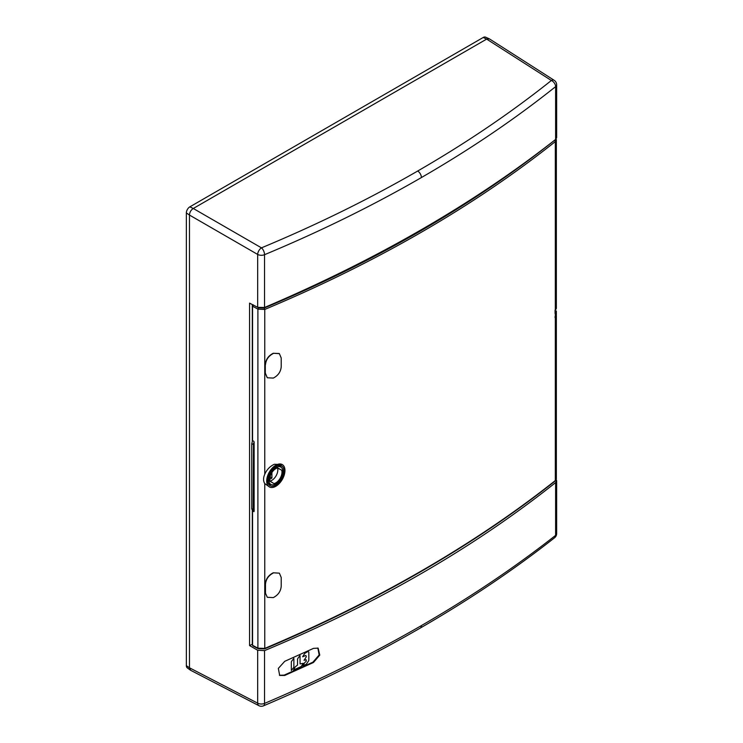 <?xml version="1.0" encoding="UTF-8"?>
<svg xmlns="http://www.w3.org/2000/svg" width="743" height="743" viewBox="0 0 743 743"><rect width="100%" height="100%" fill="white"/><g stroke="black" fill="none" stroke-linecap="round" stroke-linejoin="round"><path stroke-width="1.11" d="M417.705 171.02C466.307 142.962 510.859 112.778 551.371 80.485A5.377 3.102 -57.4 0 1 554.167 80.29L489.405 38.877L486.656 39.1L193.273 208.486A5.377 3.102 -60 0 1 193.282 208.486L486.646 39.11A5.377 3.102 -60 0 1 486.656 39.1L551.371 80.485A5.377 3.539 51.4 0 1 555.615 86.643L555.615 139.433L556.646 137.631L556.646 84.813A5.377 3.102 180 0 1 555.615 86.643C515.029 119.001 470.403 149.241 421.727 177.363A1330.007 767.872 180 0 1 421.402 177.549A1330.007 767.872 180 0 1 421.095 177.735C372.364 205.839 320.187 231.491 264.545 254.691L264.545 254.691A5.377 2.6 -112.6 0 0 261.471 247.856L193.273 208.486C190.923 210.046 189.651 212.238 189.474 215.061A5.377 3.102 -60 0 1 189.474 215.061L257.672 254.44A5.377 2.944 -60 0 1 261.471 247.856C317.01 224.702 369.085 199.087 417.705 171.02A5.377 3.102 60 0 1 421.402 177.549M421.402 625.587A5.377 3.102 60 0 1 420.297 628.049C469.102 599.861 513.868 569.77 554.594 537.756A5.377 3.557 51.8 0 0 555.615 535.359L555.615 535.359C515.029 567.262 470.403 597.279 421.718 625.402A1330.007 767.872 0 0 1 421.402 625.587A1330.007 767.872 0 0 1 421.086 625.773C372.364 653.877 320.187 679.752 264.545 703.407A5.377 2.573 -113 0 1 263.477 705.841A5.377 5.377 0 0 1 258.898 705.674A5.377 3.102 -62.6 0 1 257.672 703.157L189.474 667.799L189.474 215.061L186.354 212.916L186.354 665.654A4.95 2.861 120 0 0 187.227 667.818L190.431 670.158M186.354 665.654L189.474 667.799L190.663 670.297L258.898 705.674M257.672 307.333L257.672 254.44A5.377 3.102 180 0 0 264.545 254.691L264.545 307.481L257.672 307.333L249.564 303.135L249.564 645.574L252.555 644.144M264.545 307.481C376.692 259.734 473.709 203.721 555.615 139.433M269.672 479.365L271.901 478.074L271.901 472.539M264.545 650.627L257.672 650.255L257.672 703.157A5.377 3.102 0 0 0 264.545 703.407L264.545 650.627C376.692 603.799 473.709 547.777 555.615 482.579L556.646 480.712L556.238 479.467M257.672 650.255L249.564 645.574M554.009 481.91L555.68 480.489M284.727 661.326L313.472 648.379L318.134 648.137L319.769 655.103L313.472 662.496L284.727 675.452L279.684 675.433L278.328 668.412L284.727 661.326M252.304 510.2L252.304 643.995M252.304 304.546L252.304 441.583M271.901 478.074L270.322 477.173L270.322 475.734M317.846 648.007L319.165 654.955L312.942 662.171L284.179 675.118L279.433 675.266M489.163 38.757L485.55 37.15A4.95 2.861 120 0 0 483.229 37.475L189.855 206.851A4.95 2.861 120 0 0 186.354 212.916M189.474 667.799L189.474 215.071M303.348 663.323L301.528 666.016A1.607 1.031 -53.3 0 1 300.636 666.805L293.513 670L295.185 667.01A1.607 1.031 -53.3 0 1 296.086 666.22L297.544 665.041L297.544 659.403A1.607 1.031 -53.3 0 1 297.915 658.307L300.023 655.493L300.079 663.908L303.348 663.323M308.317 651.695L308.828 651.992L308.837 659.951A1.607 1.031 -53.3 0 1 308.466 661.047L306.673 663.703A1.607 1.031 -53.3 0 1 305.772 664.493L302.838 665.737L304.667 662.756A1.607 1.031 -53.3 0 1 305.559 661.967L306.302 661.112L306.172 659.747L304.036 660.313L305.921 657.434A1.607 1.031 126.7 0 0 306.292 656.338L305.782 655.456L302.652 656.784L304.481 653.803A1.607 1.031 -53.3 0 1 305.373 653.013L307.992 651.453M293.866 666.675A1.607 1.031 -53.3 0 1 293.494 667.771L291.33 670.474L291.33 662.189A1.607 1.031 -53.3 0 1 291.702 661.103L293.866 658.4L293.866 666.675M556.266 315.069A5.377 3.102 180 0 1 556.349 315.608A5.377 3.102 180 0 1 555.318 317.428A1321.286 762.838 180 0 1 555.067 317.632L555.067 316.546A1321.286 762.838 0 0 0 555.318 316.351A5.377 3.102 0 0 0 556.349 314.521L556.349 311.456A5.377 3.102 180 0 1 555.318 313.277L555.318 316.351M556.275 478.232L555.318 480.563C514.76 512.661 470.133 542.789 421.411 570.93C372.689 599.072 320.465 624.9 264.759 648.407L257.895 648.184L257.895 309.153L264.759 309.441C320.465 286.092 372.689 260.338 421.411 232.197C470.133 204.056 514.76 173.853 555.318 141.597L556.173 138.895M269.542 487.009A12.9 7.449 -60 0 1 267.359 476.727A12.9 7.449 -60 0 1 275.829 465.202A12.9 7.449 -60 0 1 282.433 464.663A12.9 7.449 -60 0 1 284.216 475.046A12.9 7.449 -60 0 1 275.829 486.275A12.9 7.449 -60 0 1 269.542 487.009L264.759 483.591C263.171 481.009 263.171 477.898 264.759 474.257L264.759 309.441A1.077 0.52 -112.7 0 0 264.136 308.076C319.796 284.736 371.974 259.001 420.659 230.887C469.335 202.765 513.933 172.59 554.454 140.362A1.077 0.706 -128.5 0 1 555.318 141.597L555.318 309.877A1321.286 762.838 0 0 1 555.067 310.082L555.067 313.472A1321.286 762.838 0 0 0 555.318 313.277M555.067 311.057L556.275 310.936A5.377 3.102 180 0 1 556.349 311.456M264.759 474.257C266.821 469.595 270.006 466.27 274.316 464.273L282.182 464.505M267.285 597.288L265.297 592.849L267.294 597.298L273.285 597.595A1321.611 763.024 0 0 0 273.461 597.521C278.179 595.022 280.761 591.279 281.216 586.273L281.216 577.497L279.377 573.169L273.266 572.788L279.368 573.169M265.297 584.072C265.762 579.076 268.362 575.342 273.099 572.853L273.285 573.011C268.557 575.491 265.957 579.224 265.483 584.221L265.297 592.849M265.483 373.488L267.294 377.778L265.297 373.33L265.297 364.553C265.762 359.566 268.362 355.823 273.099 353.343A1321.286 762.838 0 0 0 273.266 353.269L279.182 353.51M265.297 364.553L265.297 373.33M252.555 510.868L253.976 511.639L254.115 511.1L253.502 509.494L251.747 508.76L252.555 510.868L252.555 645.305L253.317 645.751M264.136 308.066L258.648 307.834A1.077 0.594 -60.9 0 0 257.895 309.153L252.555 306.181L253.317 304.862M252.555 306.181L252.555 440.618L251.747 443.673L253.131 444.379L254.115 442.104L254.115 511.1M251.747 508.76L251.747 443.673M252.555 440.618L253.93 441.37M253.502 509.494L253.502 444.416L253.131 509.54L253.93 511.621M277.399 467.96L277.548 468.044A8.507 4.913 -60 0 1 271.799 480.368A8.507 4.913 -60 0 1 270.015 481.083L269.876 481M281.699 470.208L277.678 467.886A8.712 5.025 120 0 0 275.829 468.629A8.712 5.025 120 0 0 269.95 481.269L273.972 483.591A8.712 5.025 120 0 0 275.829 482.857A8.712 5.025 120 0 0 281.699 470.208L277.548 468.044M270.015 481.083L273.972 483.591M275.829 483.907A10.003 5.777 -60 0 1 270.954 484.473A10.003 5.777 -60 0 1 269.263 476.504A10.003 5.777 -60 0 1 275.829 467.579A10.003 5.777 -60 0 1 280.947 467.152A10.003 5.777 -60 0 1 282.321 475.204A10.003 5.777 -60 0 1 275.829 483.907M268.047 482.931A10.123 5.842 120 0 0 268.381 483.136L270.954 484.473M280.947 467.152L278.504 465.601A10.123 5.842 120 0 0 278.161 465.406M271.028 484.51A11.368 6.557 -60 0 1 268.864 484.594M280 465.285A11.368 6.557 -60 0 1 281.021 467.198M275.829 466.363A11.489 6.631 120 0 0 268.362 476.356A11.489 6.631 120 0 0 269.941 485.606A11.489 6.631 120 0 0 275.829 485.123A11.489 6.631 120 0 0 283.371 474.87A11.489 6.631 120 0 0 281.43 465.712A11.489 6.631 120 0 0 275.829 466.363M555.318 309.877A5.377 3.102 0 0 0 556.349 308.057L556.349 139.768M265.483 592.998L265.483 584.221M273.099 353.343L273.285 353.492C268.557 355.971 265.957 359.714 265.483 364.702M267.294 377.778L273.285 378.076A1321.611 763.024 0 0 0 273.461 378.001C278.179 375.512 280.761 371.76 281.216 366.754L281.216 357.977L279.377 353.659L273.266 353.269M554.594 537.756A5.377 5.377 0 0 0 556.646 533.53A5.377 3.102 0 0 1 555.615 535.359L555.615 482.579M284.179 675.118L284.727 675.452M313.472 662.496L312.942 662.171M189.855 206.851L193.282 208.486M486.646 39.11L483.229 37.475M555.318 317.428L555.318 480.563A1.077 0.715 51.6 0 1 555.114 481.037C514.555 513.153 469.91 543.282 421.188 571.432C372.466 599.573 320.252 625.392 264.545 648.89M264.759 483.591L264.759 648.407A1.077 0.52 67.1 0 1 264.545 648.899L258.127 648.676A1.077 0.613 -61.7 0 1 257.895 648.175L252.555 645.305M253.502 444.416L254.115 442.104M258.648 307.834L258.146 307.556M556.646 84.813A5.377 5.377 0 0 0 554.167 80.29M556.646 533.53L556.646 480.851M263.477 705.841C319.211 682.158 371.481 656.227 420.297 628.049M556.349 315.608L556.349 478.752M258.127 648.676L252.796 645.806M282.433 464.663L281.894 464.319M555.114 481.046L556.349 478.743"/></g></svg>

